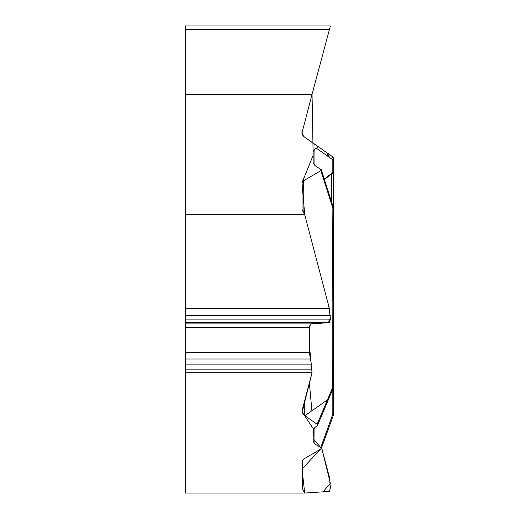 <?xml version="1.0" encoding="UTF-8"?>
<svg xmlns="http://www.w3.org/2000/svg" width="519" height="519" viewBox="0 0 519 519"><rect width="100%" height="100%" fill="white"/><g stroke="black" fill="none" stroke-linecap="round" stroke-linejoin="round"><path stroke-width="0.78" d="M304.277 401.745L304.277 415.271L302.856 413.773L302.097 410.451L312.049 372.746L185.601 372.746L185.601 493.05L304.705 493.05L302.447 488.84A12.657 6.325 0 0 1 302.019 487.205L302.019 461.086L303.68 459.03L320.859 449.039L321.332 448.319L320.748 447.514L314.929 443.94L313.152 441.429L313.152 430.017L314.929 427.5L317.479 425.483L317.135 424.27L304.874 415.687L327.411 399.909L329.221 397.651M304.277 415.271L304.874 415.687M317.135 424.27L332.322 388.264L332.141 303.615L332.867 208.113L320.859 170.68L321.3 169.765L314.929 165.58L313.152 163.07L313.152 151.658L314.929 149.141L317.206 147.565L317.492 146.319L304.277 136.912L302.856 135.414L302.064 132.52L312.049 94.387L185.601 94.387L185.601 214.691L304.705 214.691L302.447 210.48A12.657 6.325 180 0 1 302.019 208.846L302.019 182.727L303.68 180.67L303.907 213.199M320.859 170.68L303.68 180.67M185.601 372.746L185.601 214.691M185.601 94.387L185.601 25.95L330.382 25.95L329.461 29.401L330.382 25.95M302.019 487.205L302.019 461.086M304.705 214.691L329.461 308.701L330.382 319.107L329.461 322.649L310.284 323.914L309.356 327.457L309.356 352.589L311.348 364.098L312.049 372.746L302.168 412.041L313.444 428.954L313.152 438.847L320.748 447.514L332.809 414.279A2.53 1.46 20.7 0 1 333.243 415.609A2.53 2.53 0 0 0 333.399 414.726L333.399 387.226A2.53 1.265 180 0 1 332.322 388.264A2.53 0.538 -157.1 0 0 333.204 388.212L317.343 425.807M304.705 493.05L329.461 491.422L330.382 487.879L329.461 477.474L321.605 447.644L330.35 483.208L323.11 491.837L304.705 493.05L302.019 469.014L321.326 448.28M333.399 287.967L333.399 414.726A2.53 2.186 0 0 1 333.295 415.362M333.399 414.726A2.53 0.701 180 0 0 332.809 414.279L332.809 391.157A2.53 1.92 -79.1 0 0 332.465 389.964M321.261 169.648L333.276 207.321A2.53 0.947 161.9 0 1 332.867 208.113L333.399 208.106L333.399 387.226A2.53 2.53 0 0 1 333.204 388.212M329.461 157.406L327.898 156.31L327.411 153.111L317.135 145.91L327.411 153.111L329.461 157.406L332.809 159.748A2.53 2.245 -55 0 0 332.322 156.55L333.399 158.6L333.399 171.387A2.53 1.758 0 0 1 332.809 172.516A2.53 1.551 -126 0 1 332.361 173.437A2.53 2.53 0 0 0 333.399 171.387M185.601 29.401L329.461 29.401L309.356 104.423L312.049 94.387L313.152 155.389L302.013 182.733L304.705 214.691L328.774 306.1L330.382 318.277L328.326 322.727L310.271 323.914L309.356 333.016L309.356 344.869L312.049 372.746M333.399 161.169L333.399 208.106A2.53 1.758 -0 0 0 333.276 207.561M327.411 153.111L332.322 156.55A2.53 2.53 -0 0 1 333.399 158.619A2.53 1.758 180 0 1 332.809 159.748L332.809 172.516L324.219 179.087M333.399 158.438L332.166 156.44M311.9 410.769L309.356 382.782M302.071 132.345L302.434 130.269M302.447 459.964L302.447 488.84M314.929 427.5L314.929 443.94M332.562 389.724A2.53 2.524 0 0 1 333.399 391.605A2.53 0.701 180 0 0 332.809 391.157L332.024 391.002M327.898 399.319L327.411 399.909M314.929 149.141L314.929 165.58M327.898 156.31L316.382 148.252M331.524 174.04L331.524 201.949M185.601 308.701L329.461 308.701M185.601 315.695L330.382 315.695M185.601 319.107L330.382 319.107M185.601 322.649L329.461 322.649M185.601 323.914L310.284 323.914M185.601 327.457L309.356 327.457M185.601 352.589L309.356 352.589M185.601 359.025L310.141 359.025M185.601 364.098L311.348 364.098M185.601 369.839L312.049 369.839M321.255 448.637L333.237 415.622M333.399 208.106A2.53 2.53 0 0 0 333.276 207.321M324.356 179.529L332.355 173.437M302.136 133.506L302.772 135.271M302.934 135.537L304.231 136.88M304.231 136.821L302.856 135.362L302.142 133.558M304.277 136.906C302.253 134.479 301.526 132.89 302.09 132.137M332.867 156.926L324.622 151.152M315.675 144.892L304.251 136.893M329.422 154.513L304.218 136.867M333.399 158.619A2.53 2.53 0 0 0 332.322 156.55"/></g></svg>
